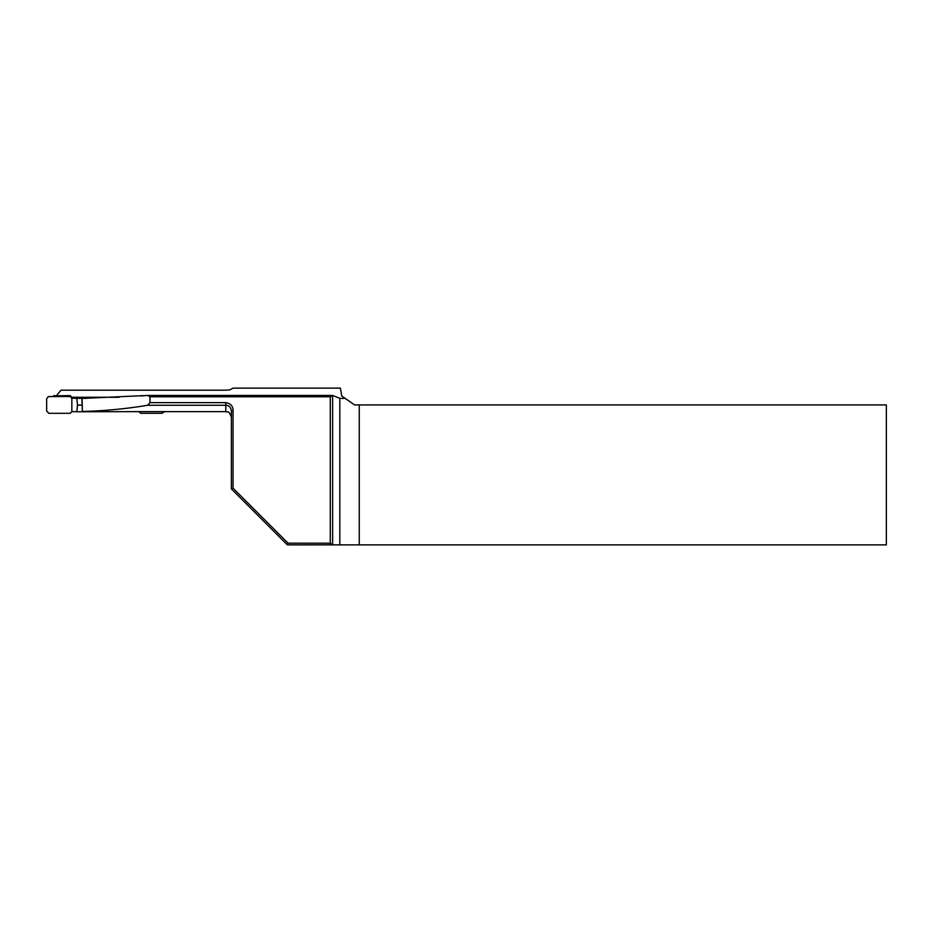 <?xml version="1.0" encoding="UTF-8"?>
<svg xmlns="http://www.w3.org/2000/svg" width="933" height="933" viewBox="0 0 933 933"><rect width="100%" height="100%" fill="white"/><g stroke="black" fill="none" stroke-linecap="round" stroke-linejoin="round"><path stroke-width="1.4" d="M145.653 395.604L140.696 395.965M81.917 405.085L77.521 405.085L76.821 398.344L71.841 398.204L71.841 411.628L70.162 413.307L48.901 413.307L46.65 411.068L46.65 398.764L48.283 396.607L70.162 396.525L70.162 395.604L53.904 395.837A2.239 1.936 86.5 0 1 54.032 395.837M134.014 411.616L164.686 411.616L161.957 413.307L140.696 413.307L139.017 411.628L76.821 411.768L77.521 405.085M119.086 397.271L71.841 397.271L71.841 398.204L70.162 396.525M71.841 411.628L76.821 411.768M71.841 397.271L70.162 395.604M76.821 398.344L86.606 398.344M53.414 395.872L54.487 395.604M48.283 396.607L48.901 396.525M150.003 396.782L150.003 402.624L225.786 402.624C230.766 403.464 233.192 406.263 233.063 411.033L233.063 488.192L288.064 543.193L330.27 543.193L330.27 396.782L150.003 396.782L147.624 395.452L332.626 395.452L339.81 398.298L345.327 398.473L354.54 404.922L359.263 404.922L359.263 544.872L886.35 544.872L886.35 404.922L359.263 404.922M330.27 396.782L332.626 395.464L332.626 544.849L287.364 544.872L231.384 488.892L231.384 411.033C230.871 407.255 229.005 405.33 225.786 405.272L147.671 405.272C126.2 408.841 104.426 410.905 82.372 411.476L81.917 398.414M147.671 405.272L150.003 402.624M81.917 398.426L147.624 395.452M82.092 398.414L82.372 411.476L85.556 411.616M56.528 395.604L61.03 390.181L225.786 390.181L230.031 389.807L233.063 388.128L340.382 388.128L341.77 395.977L345.35 398.484M330.27 543.193L332.638 544.872L359.263 544.872M287.364 544.872L288.064 543.193M231.384 488.892L233.063 488.192M233.063 411.033L231.384 411.033M54.487 395.779A2.239 2.239 180 0 0 53.997 395.837L53.904 395.837A2.239 1.936 86.5 0 0 53.764 395.849M164.29 411.64L225.786 411.64L225.786 402.624M339.81 544.872L339.81 398.298M225.786 411.64C227.5 412.899 228.375 409.19 231.384 417.238"/></g></svg>
